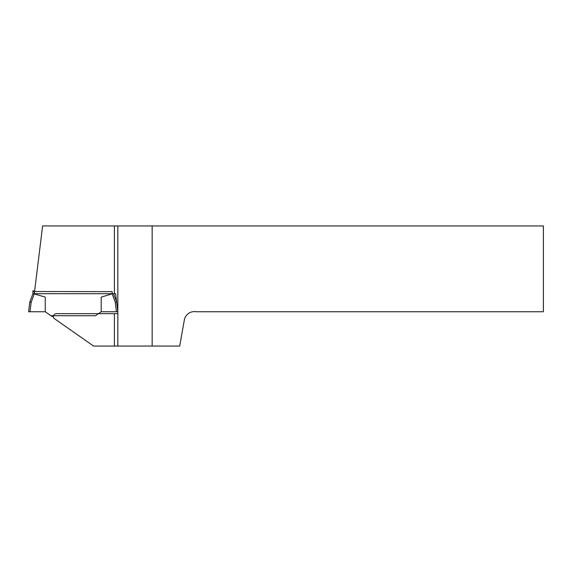 <?xml version="1.0" encoding="UTF-8"?>
<svg xmlns="http://www.w3.org/2000/svg" width="572" height="572" viewBox="0 0 572 572"><rect width="100%" height="100%" fill="white"/><g stroke="black" fill="none" stroke-linecap="round" stroke-linejoin="round"><path stroke-width="0.86" d="M117.832 311.74L116.431 311.74L115.265 302.281L116.645 302.073L113.592 293.693L116.645 302.073L117.832 311.74L115.615 293.693L34.291 293.693L42.614 225.94L543.4 225.94L543.4 311.74L196.232 311.74A10.296 10.296 0 0 0 184.306 320.091L179.722 346.06L114.4 346.06L114.4 313.656L117.832 313.656M114.4 346.06L93.572 346.06L53.761 318.182A3.089 3.089 0 0 1 56.499 313.656L114.4 313.656M117.832 346.06L117.832 225.94M152.152 225.94L152.152 346.06M112.577 293.701L101.187 297.111L101.187 311.74L116.431 311.74M30.001 311.74L45.245 311.74L45.245 297.111L32.962 293.55L34.241 293.822L31.167 302.281L30.001 311.74L28.6 311.74L29.787 302.073L32.962 293.55M32.89 293.55L32.89 291.513L112.169 291.634L112.169 293.829L112.634 293.693M45.245 311.74L50.922 315.715L95.51 315.715L101.187 311.74M53.418 316.466L51.995 316.466L50.922 315.715M32.89 291.513L32.89 290.883L34.642 290.883M29.787 302.073L31.167 302.281M114.4 293.693L114.4 225.94M115.265 302.281L112.191 293.822M34.263 291.634L34.263 293.829"/></g></svg>
